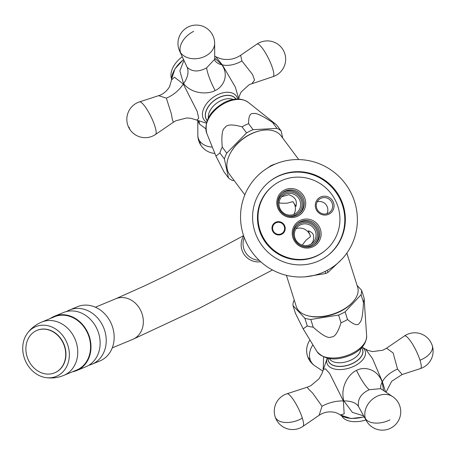 <?xml version="1.0" encoding="UTF-8"?>
<svg xmlns="http://www.w3.org/2000/svg" width="455" height="455" viewBox="0 0 455 455"><rect width="100%" height="100%" fill="white"/><g stroke="black" fill="none" stroke-linecap="round" stroke-linejoin="round"><path stroke-width="0.68" d="M92.052 364.193A29.342 24.695 67.5 0 0 102.54 325.268A29.342 24.695 -112.5 0 0 69.564 309.986L77.492 306.698A29.342 24.695 -112.5 0 1 110.468 321.981A29.342 24.695 67.5 0 1 99.981 360.906L92.052 364.193A29.342 24.695 67.5 0 1 88.901 365.217M69.564 309.986A29.342 24.695 -112.5 0 0 66.612 311.493M76.804 370.518A29.342 24.695 67.5 0 0 87.292 331.593A29.342 24.695 -112.5 0 0 54.316 316.31L63.467 312.517A29.342 24.695 -112.5 0 1 96.437 327.799A29.342 24.695 67.5 0 1 85.955 366.724L76.804 370.518A29.342 24.695 67.5 0 1 72.47 371.792M54.316 316.31A29.342 24.695 -112.5 0 0 50.357 318.483M63.808 375.381L76.616 370.069A28.853 24.286 -112.5 0 0 86.928 331.792A28.853 24.286 -112.5 0 0 54.503 316.765L41.695 322.077C35.809 324.546 30.98 328.356 27.22 333.509A26.902 22.636 -112.5 0 0 26.123 362.351A26.902 22.636 67.5 0 0 45.494 377.553C51.796 378.532 57.904 377.809 63.808 375.381A28.853 24.286 67.5 0 0 74.119 337.104A28.853 24.286 -112.5 0 0 41.695 322.077M27.22 333.509A26.902 22.636 -112.5 0 1 65.964 340.676A26.902 22.636 67.5 0 1 66.225 367.356A26.902 22.636 67.5 0 1 45.494 377.553M54.731 372.793A22.989 19.349 -112.5 0 0 54.85 372.747A22.989 19.349 -112.5 0 0 63.063 342.251A22.989 19.349 -112.5 0 0 37.236 330.279A22.989 19.349 -112.5 0 0 37.111 330.33M62.818 342.353A22.989 19.349 -112.5 0 0 36.992 330.381A22.989 19.349 -112.5 0 0 28.779 360.872A22.989 19.349 67.5 0 0 54.606 372.844A22.989 19.349 67.5 0 0 62.818 342.353M272.255 165.421A59.298 57.848 -129 0 1 350.93 192.721A59.298 57.848 -129 0 1 325.672 271.163A59.298 57.848 -129 0 1 246.997 243.863A59.298 57.848 -129 0 1 272.255 165.421M264.355 170.147L271.271 165.455L279.677 162.401M244.835 194.865L229.627 174.458A32.157 20.52 -36.7 0 1 230.821 152.351A32.157 20.52 -36.7 0 1 250.824 134.083A32.157 20.52 -36.7 0 1 259.668 130.852A32.157 20.52 -36.7 0 1 281.196 136.028L298.747 159.574M259.668 130.852L258.94 131.029A30.934 19.741 143.3 0 0 250.438 134.134A30.934 19.741 143.3 0 0 231.197 151.708L230.821 152.351M234.132 180.499L232.698 180.578A35.456 22.631 143.3 0 1 228.507 177.933L224.4 158.983A35.456 22.631 143.3 0 1 226.749 153.125L246.553 132.888A35.456 22.631 143.3 0 1 253.088 129.675L277.004 128.395A35.456 22.631 -36.7 0 1 281.19 131.04L282.709 138.058M277.004 128.395L272.5 122.361A35.456 22.631 -36.7 0 1 276.145 124.545A35.456 22.631 -36.7 0 1 276.691 125L281.19 131.04M272.5 122.361C261.989 115.536 255.659 112.601 253.509 113.562C250.148 112.897 248.51 116.258 248.589 123.641L253.088 129.675M248.589 123.641A35.456 22.631 -36.7 0 0 245.29 125.114A35.456 22.631 143.3 0 0 242.054 126.854L246.553 132.888M242.054 126.854C232.437 124.164 226.789 124.391 225.117 127.537C222.228 129.055 221.272 135.573 222.245 147.084A35.456 22.631 143.3 0 0 219.901 152.943L215.966 156.15L224.008 171.899L228.507 177.933M183.877 60.521L179.85 70.963L183.581 83.623C192.465 94.748 208.731 94.242 215.13 90.522C222.285 87.565 229.752 76.412 221.909 64.764L214.72 58.143M222.307 64.849A24.456 15.692 146 0 0 241.906 60.964L240.644 55.26C236.793 57.865 232.545 59.269 227.904 59.48C224.366 59.355 222.558 59.838 215.698 56.699L222.307 64.849L235.298 87.019L238.727 98.803L239.25 96.193L241.15 91.978L249.26 84.613L272.989 76.668A18.342 18.342 0 0 0 282.026 48.27A18.342 18.342 0 0 0 256.961 44.095A18.16 3.902 -116.2 0 1 262.489 48.378A18.16 3.902 63.8 0 1 271.692 65.787A18.16 3.902 63.8 0 1 272.989 76.668M206.331 123.174L196.816 120.114L198.71 118.254L197.248 111.526L183.291 84.044L174.441 77.174L171.501 80.012L169.635 86.552C165.802 93.059 160.342 95.26 158.636 95.664L139.503 101.886A18.342 18.342 0 0 0 130.466 130.289A18.342 11.705 -36.7 0 1 129.095 127.235M196.822 120.114L190.929 118.3L186.675 117.976L175.732 120.808L173.492 122.168L172.462 120.086L171.393 114L166.365 98.132L158.636 95.664M214.726 59.201L214.646 43.322A18.342 18.342 0 0 0 187.016 27.601A18.342 18.342 0 0 0 179.571 50.92L187.142 67.289C192.186 71.964 198.676 72.152 206.604 67.863L214.726 59.201L215.022 60.799M205.768 128.731L199.438 124.016L197.783 120.541M182.21 56.801A22.011 14.042 143.3 0 0 171.546 78.84M241.906 60.964L252.559 74.489L254.538 80.052L252.036 83.481M222.245 147.084L226.749 153.125M219.901 152.943L224.4 158.983M277.76 176.324A47.075 45.921 51 0 0 269.32 181.721A47.075 45.921 51 0 0 260.271 243.044A47.075 45.921 51 0 0 320.161 260.26A47.075 45.921 51 0 0 328.607 254.857A47.075 45.921 51 0 0 337.655 193.54A47.075 45.921 51 0 0 277.76 176.324M328.334 255.079A47.075 45.921 51 0 0 337.013 193.83A47.075 45.921 51 0 0 277.22 176.762A47.075 45.921 51 0 0 269.047 181.943M325.143 250.586L324.597 251.023A41.57 40.552 -129 0 1 317.141 255.795A41.57 40.552 -129 0 1 264.247 240.593A41.57 40.552 -129 0 1 272.244 186.436L272.784 185.998A41.57 40.552 -129 0 1 280.24 181.226A41.57 40.552 -129 0 1 333.134 196.429A41.57 40.552 -129 0 1 325.143 250.586A41.57 40.552 -129 0 1 317.687 255.357A41.57 40.552 -129 0 1 264.793 240.155A41.57 40.552 -129 0 1 272.784 185.998M284.648 189.951A14.674 14.315 -129 0 1 304.111 196.702A14.674 14.315 -129 0 1 297.86 216.114A14.674 14.315 -129 0 1 278.397 209.357A14.674 14.315 -129 0 1 284.648 189.951M300.067 220.47A14.674 14.315 -129 0 1 319.529 227.227A14.674 14.315 -129 0 1 313.279 246.633A14.674 14.315 -129 0 1 293.816 239.882A14.674 14.315 -129 0 1 300.067 220.47M320.383 197.134A9.538 9.305 -129 0 1 333.037 201.525A9.538 9.305 -129 0 1 328.976 214.14A9.538 9.305 -129 0 1 316.322 209.749A9.538 9.305 -129 0 1 320.383 197.134M281.634 234.302A6.723 6.558 -129 0 1 274.371 223.087A6.723 6.558 -129 0 1 284.13 224.77A6.723 6.558 -129 0 1 281.634 234.302M284.989 191.208A13.451 13.121 -129 0 1 302.103 196.128A13.451 13.121 -129 0 1 299.515 213.645A13.451 13.121 -129 0 1 297.104 215.192A13.451 13.121 -129 0 1 279.99 210.273A13.451 13.121 -129 0 1 282.578 192.749A13.451 13.121 -129 0 1 284.989 191.208M282.066 193.187A13.451 13.121 -129 0 1 283.943 192.055A13.451 13.121 51 0 1 300.863 196.685A13.451 13.121 51 0 1 298.98 214.055M278.164 206.018A12.228 11.927 -129 0 1 284.494 193.148A12.228 11.927 -129 0 1 300.715 198.772A12.228 11.927 -129 0 1 295.505 214.948A12.228 11.927 -129 0 1 285.621 215.215M284.836 194.404A11.005 10.732 -129 0 1 296.723 212.764A11.005 10.732 -129 0 1 280.746 210.005A11.005 10.732 -129 0 1 284.836 194.404M293.759 214.453A11.005 10.732 51 0 0 292.821 201.582L296.034 206.36C296.512 202.174 297.416 198.067 288.902 194.706L281.776 196.685M279.012 202.811L281.275 203.231L287.315 203.18L292.821 201.582M296.017 228.74A11.005 10.732 -129 0 1 310.509 236.6L306.016 240.2L302.222 245.137M311.186 243.977L312.795 242.009C315.417 233.711 311.669 232.181 308.382 230.799L310.509 236.6M300.254 224.929A11.005 10.732 -129 0 1 312.141 243.288A11.005 10.732 -129 0 1 296.165 240.524A11.005 10.732 -129 0 1 300.254 224.929M293.583 236.543A12.228 11.927 -129 0 1 299.913 223.667A12.228 11.927 -129 0 1 316.134 229.297A12.228 11.927 -129 0 1 310.924 245.472A12.228 11.927 -129 0 1 301.039 245.74M297.485 223.712A13.451 13.121 51 0 1 299.362 222.58A13.451 13.121 -129 0 1 316.282 227.21A13.451 13.121 -129 0 1 314.399 244.58M300.408 221.733A13.451 13.121 -129 0 1 317.516 226.653A13.451 13.121 -129 0 1 314.934 244.17A13.451 13.121 -129 0 1 312.522 245.711A13.451 13.121 -129 0 1 295.409 240.797A13.451 13.121 -129 0 1 297.997 223.274A13.451 13.121 -129 0 1 300.408 221.733M320.724 198.397A8.315 8.11 -129 0 1 329.704 212.269A8.315 8.11 -129 0 1 317.635 210.182A8.315 8.11 -129 0 1 320.724 198.397M326.906 213.725A8.315 8.11 51 0 0 317.226 201.787M275.849 222.859A6.114 5.966 -129 0 1 282.453 233.057A6.114 5.966 -129 0 1 273.58 231.521A6.114 5.966 -129 0 1 275.849 222.859M341.563 259.515L327.981 272.391L325.848 273.5L305.26 276.816M346.841 253.111L357.664 287.27A32.157 18.103 162.4 0 1 353.177 301.625A32.157 18.103 162.4 0 1 340.255 311.123A32.157 18.103 162.4 0 1 308.291 315.85A32.157 18.103 162.4 0 1 296.353 306.698L286.411 275.326M308.291 315.85L309.309 316.094A30.934 17.415 -17.6 0 0 340.056 311.55A30.934 17.415 -17.6 0 0 352.488 302.41L353.177 301.625M292.986 305.584L295.432 313.29L303.161 328.834L307.296 325.956A35.456 19.963 -17.6 0 0 313.222 327.19C322.521 335.551 328.555 338.804 331.314 336.95C334.675 337.291 337.906 332.565 341.017 322.766L338.571 315.059L310.782 319.484A35.456 19.963 -17.6 0 1 304.856 318.25L292.986 305.584A35.456 19.963 -17.6 0 1 293.594 301.136L294.339 300.34M341.017 322.766A35.456 19.963 -17.6 0 0 344.361 321.247A35.456 19.963 162.4 0 0 347.552 319.552C354.149 325.029 358.148 326.116 359.547 322.8C361.583 321.736 362.897 314.957 363.477 302.461A35.456 19.963 162.4 0 0 364.085 298.014L361.64 290.307L357.084 285.444M361.64 290.307A35.456 19.963 162.4 0 1 361.037 294.755L345.106 311.846A35.456 19.963 -17.6 0 1 338.571 315.059M313.222 327.19L310.782 319.484M347.552 319.552L345.106 311.846M363.477 302.461L361.037 294.755M364.085 298.014L366.645 335.921A26.265 14.787 162.4 0 1 352.051 353.41A26.265 14.787 162.4 0 1 317.038 351.641L303.161 328.834M383.565 390.595L382.2 382.092C377.024 367.953 363.187 366.502 356.521 370.433C349.628 373.174 339.737 386.301 343.872 400.952L352.392 412.378L363.568 415.836M362.112 347.154L365.61 349.167L372.52 358.603L382.382 381.751L385.567 391.92M343.371 400.946A24.456 13.474 -15.3 0 0 322.015 406.258L319.126 415.301C323.192 412.611 327.611 411.502 332.377 411.974C334.635 412.389 335.892 412.173 340.312 414.932L344.168 413.885L343.371 400.946L329.778 373.674L325.547 368.88L323.238 369.443L323.607 357.044M322.015 406.258L312.602 393.052L308.399 388.934L307.262 387.182L286.946 393.78A18.16 3.902 63.8 0 1 294.408 401.31A18.16 3.902 63.8 0 1 302.336 418.111A18.342 10.323 162.4 0 1 276.543 419.135A18.342 10.323 -17.6 0 1 275.133 416.763A18.342 18.342 0 0 0 302.979 426.358A18.16 3.902 -116.2 0 0 302.336 418.111M380.625 388.655L369.187 389.736C361.031 393.569 357.465 399.154 358.489 406.503L366.48 420.932A18.16 14.497 -43.1 0 1 365.433 418.532A18.342 10.323 -17.6 0 0 389.958 419.885M341.711 415.887A22.011 12.393 -17.6 0 0 365.934 419.971M365.61 349.167L368.061 350.43L372.463 351.596L382.803 350.231L386.568 348.2L393.154 352.989L397.551 369.09L402.14 374.51L420.437 368.567A18.16 3.902 -116.2 0 0 420.01 360.212A18.342 10.323 -17.6 0 0 432.25 345.584A18.342 18.342 0 0 0 404.41 335.989A18.16 3.902 63.8 0 1 411.809 342.985A18.16 3.902 63.8 0 1 420.01 360.212M307.296 325.956L304.856 318.25M244.255 237.573A16.329 15.931 51 0 0 259.117 260.26M243.584 235.662L218.929 248.857L164.716 276.236L145.276 285.535L115.837 298.73A22.011 18.524 67.5 0 1 140.567 310.196A22.011 18.524 67.5 0 1 132.706 339.39L112.26 347.87M273.66 164.755A9.782 1.78 66 0 1 273.444 164.426M271.504 165.796A9.782 1.348 62.3 0 1 271.271 165.455M215.966 156.15L206.775 133.332A26.265 16.761 -36.7 0 1 225.458 102.796A26.265 16.761 -36.7 0 1 248.311 102.375L276.145 124.545M208.327 117.936A16.505 10.533 -36.7 0 1 220.573 100.8A16.505 10.533 -36.7 0 1 233.114 99.463M207.167 120.524A17.938 11.449 -36.7 0 1 218.781 97.723A17.938 11.449 -36.7 0 1 235.923 99.093M207.139 120.603A18.018 11.5 -36.7 0 1 218.73 97.62A18.018 11.5 -36.7 0 1 236.008 99.082M206.587 122.236A20.071 12.808 -36.7 0 1 203.521 109.041A20.071 12.808 -36.7 0 1 217.365 94.833A20.071 12.808 -36.7 0 1 237.732 99.019M183.445 59.554L174.965 68.836L171.529 79.227A24.564 15.675 -36.7 0 1 183.513 59.707M183.291 84.044A24.456 15.316 -39.1 0 1 166.365 98.132M139.503 101.886A18.16 3.902 -116.2 0 1 144.815 106.277A18.16 3.902 63.8 0 1 153.835 123.203A18.16 3.902 63.8 0 1 155.53 134.464L173.492 122.168M183.581 83.623A24.456 14.924 143.7 0 0 187.142 67.289M221.909 64.764A24.456 14.975 -35.6 0 1 214.993 60.737M215.13 90.522A24.456 5.25 63.8 0 1 206.604 67.863M214.646 43.322A18.16 13.428 167.8 0 1 201.008 57.848A18.16 13.428 167.8 0 1 180.754 52.928A18.342 11.705 -36.7 0 1 193.688 31.344M179.571 50.92A18.16 13.428 -12.2 0 0 180.754 52.928M198.954 121.03A24.456 16.215 -37.8 0 1 199.438 124.016M197.766 120.535L197.845 135.237A18.16 13.428 -12.2 0 0 199.904 141.289A18.342 11.705 143.3 0 0 201.48 146.1A18.342 18.342 0 0 0 214.874 153.432M212.32 147.101A18.16 13.428 167.8 0 1 199.904 141.289M325.177 271.402A9.782 1.331 -115.2 0 0 325.848 273.5M327.299 270.327A9.782 1.82 -118.6 0 0 327.981 272.391M360.593 348.712A16.505 9.293 162.4 0 1 351.436 359.865A16.505 9.293 162.4 0 1 329.352 358.614M361.458 347.859A17.938 10.101 162.4 0 1 352.892 363.221A17.938 10.101 162.4 0 1 328.157 358.409M361.492 347.819A18.018 10.146 162.4 0 1 352.943 363.317A18.018 10.146 162.4 0 1 328.106 358.403M362.055 347.216A20.071 11.301 162.4 0 1 354.371 366.053A20.071 11.301 162.4 0 1 333.686 368.812A20.071 11.301 162.4 0 1 327.299 358.233M364.08 416.729A24.564 13.826 162.4 0 1 340.585 415.136A24.564 13.826 162.4 0 1 340.425 415.017M323.351 368.886A24.456 14.429 -16.6 0 0 322.982 368.596M312.898 344.839A18.16 14.497 136.9 0 0 310.117 359.478A18.342 10.323 162.4 0 1 307.5 356.066A18.342 18.342 0 0 0 314.854 365.82A18.16 14.497 -43.1 0 1 310.117 359.478M356.521 370.433A24.456 5.25 -116.2 0 0 369.187 389.736M343.872 400.952A24.456 13.036 162.1 0 1 358.489 406.503M382.2 382.092A24.456 13.087 -18.5 0 0 380.812 388.775M380.852 388.798L392.528 396.533A18.16 14.497 136.9 0 0 372.651 399.063A18.16 14.497 136.9 0 0 365.433 418.532M382.382 381.751A24.456 13.849 159.9 0 1 397.551 369.09M243.652 235.872A17.119 17.119 0 0 0 260.715 261.744M95.391 307.21L115.837 298.73M272.477 269.98L199.062 308.399L132.706 339.39M206.775 133.332C204.136 120.945 210.108 110.605 224.679 102.312C233.91 97.916 241.787 97.933 248.311 102.375M215.698 56.699L214.714 56.192M171.529 79.227L171.501 80.012M130.466 130.289A18.342 18.342 0 0 0 155.53 134.464M197.845 135.237A18.342 18.342 0 0 0 201.48 146.1M240.644 55.26L256.961 44.095M282.453 233.057L280.331 234.78M274.757 223.559L272.63 225.282M366.645 335.921C366.406 343.593 361.526 349.804 352.011 354.553C336.654 361.242 324.995 360.275 317.038 351.641M364.21 416.962L351.027 418.543L340.312 414.932M327.213 358.21L322.021 373.464L318.955 378.861L310.788 385.715L307.262 387.182M319.126 415.301L302.979 426.358M286.946 393.78A18.342 18.342 0 0 0 275.133 416.763M322.834 371.098L314.854 365.82M309.957 340.01A18.342 18.342 0 0 0 307.5 356.066M366.48 420.932A18.342 18.342 0 0 0 399.882 406.281A18.342 18.342 0 0 0 392.528 396.533M386.028 392.227L391.692 381.273L402.14 374.51M386.568 348.2L404.41 335.989M420.437 368.567A18.342 18.342 0 0 0 432.25 345.584"/></g></svg>

